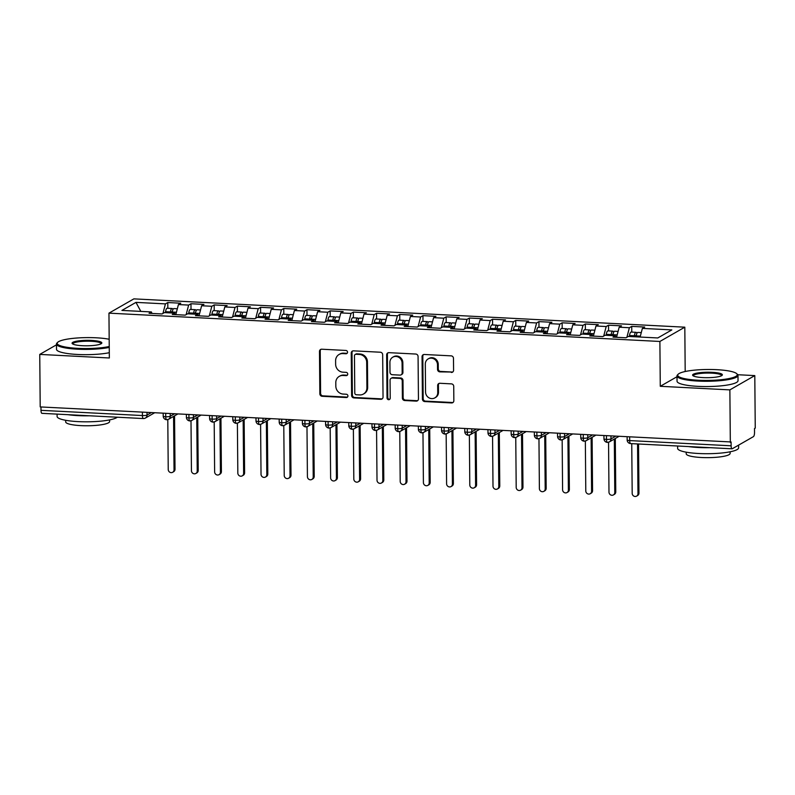 <?xml version="1.0" encoding="UTF-8"?>
<svg xmlns="http://www.w3.org/2000/svg" width="795" height="795" viewBox="0 0 795 795"><rect width="100%" height="100%" fill="white"/><g stroke="black" fill="none" stroke-linecap="round" stroke-linejoin="round"><path stroke-width="1.19" d="M347.534 352.185A1.679 1.57 -119.8 0 0 345.934 350.456L321.736 349.214A2.395 2.236 -119.8 0 0 319.481 351.45L319.848 393.813A2.395 2.236 -119.8 0 0 322.144 396.288L346.342 397.53A1.679 1.57 -119.8 0 0 347.922 395.97A1.679 1.57 -119.8 0 0 346.312 394.241L343.182 394.072A7.662 7.155 -119.8 0 1 335.828 386.171L335.798 382.634A7.662 7.155 -119.8 0 1 339.276 376.363A7.662 7.155 -119.8 0 1 343.023 375.478L346.153 375.637A1.679 1.57 -119.8 0 0 347.733 374.077A1.679 1.57 -119.8 0 0 346.123 372.348L342.993 372.189A7.662 7.155 -119.8 0 1 335.639 364.279L335.609 360.751A7.662 7.155 -119.8 0 1 339.087 354.471A7.662 7.155 -119.8 0 1 342.824 353.586L345.954 353.755A1.679 1.57 -119.8 0 0 347.534 352.185M451.331 372.458A2.395 2.236 -119.8 0 0 453.587 370.222L453.478 358.336A2.395 2.236 -119.8 0 0 451.182 355.862L424.311 354.481A2.395 2.236 -119.8 0 0 422.056 356.716L422.423 399.09A2.395 2.236 -119.8 0 0 424.729 401.564L451.59 402.936A2.395 2.236 -119.8 0 0 453.846 400.7L453.726 386.35A2.395 2.236 -119.8 0 0 451.431 383.876L439.933 383.279A2.395 2.236 -119.8 0 0 437.667 385.515L437.737 392.641A6.41 5.982 -119.8 0 1 428.694 397.649A6.41 5.982 -119.8 0 1 425.554 392.015L425.305 364.12A6.41 5.982 -119.8 0 1 434.348 359.111A6.41 5.982 -119.8 0 1 437.489 364.746L437.528 369.397A2.395 2.236 -119.8 0 0 439.834 371.871L452.087 372.03A2.395 2.236 -119.8 0 0 452.852 371.931M56.475 344.831L39.75 354.411L40.207 406.931L731.082 441.96L731.122 445.796A3.657 1.123 92.9 0 0 732.066 448.807A3.657 1.123 92.9 0 0 732.284 448.748L753.431 436.634A3.657 1.123 92.9 0 0 754.525 432.391L754.495 428.555L755.25 428.117L754.793 375.598L737.75 374.723M677.002 376.721L660.277 386.3L729.87 389.878L730.327 442.398M660.277 386.3L659.89 341.462L108.955 313.151L133.868 298.87L684.813 327.182L659.89 341.462M39.75 354.411L109.342 357.989L108.955 313.151M382.663 354.699A2.395 2.236 -119.8 0 0 380.368 352.225L353.497 350.843A2.395 2.236 -119.8 0 0 351.241 353.079L351.619 395.453A2.395 2.236 -119.8 0 0 353.914 397.917L380.775 399.299A2.395 2.236 -119.8 0 0 383.041 397.063L382.663 354.699M388.904 352.662L415.775 354.043A2.395 2.236 -119.8 0 1 418.071 356.518L418.448 398.881A2.395 2.236 -119.8 0 1 416.183 401.117L404.685 400.531A2.395 2.236 -119.8 0 1 402.389 398.057L402.24 380.875A2.395 2.236 -119.8 0 0 399.945 378.41L392.313 378.013A2.395 2.236 -119.8 0 0 390.057 380.248L390.216 398.136A1.679 1.57 -119.8 0 1 387.851 399.448A1.679 1.57 -119.8 0 1 387.026 397.977L386.648 354.898A2.395 2.236 -119.8 0 1 388.904 352.662M140.824 311.392L135.975 302.378L121.923 310.418L151.388 311.938L149.043 313.28L162.041 313.946L164.376 312.604L174.582 313.131L172.247 314.462L185.235 315.138L187.58 313.796L197.786 314.313L195.441 315.655L208.429 316.33L210.774 314.989L220.98 315.506L218.635 316.847L231.633 317.523L233.969 316.181L244.174 316.698L241.839 318.04L254.827 318.716L257.163 317.374L267.378 317.891L265.033 319.232L278.021 319.898L280.367 318.566L290.572 319.083L288.227 320.425L301.226 321.091L303.561 319.749L313.767 320.276L311.431 321.617L324.42 322.283L326.755 320.941L336.971 321.468L334.625 322.81L347.614 323.476L349.959 322.134L360.165 322.661L357.82 324.002L370.818 324.668L373.153 323.327L383.359 323.853L381.024 325.195L394.012 325.861L396.347 324.519L406.563 325.046L404.218 326.387L417.206 327.053L419.551 325.712L429.757 326.238L427.412 327.58L440.41 328.246L442.745 326.904L452.951 327.431L450.616 328.772L463.604 329.438L465.94 328.097L476.155 328.623L473.81 329.965L486.798 330.631L489.144 329.289L499.349 329.816L497.004 331.157L509.993 331.823L512.338 330.481L522.544 331.008L520.208 332.35L533.197 333.016L535.532 331.674L545.738 332.201L543.402 333.542L556.391 334.208L558.736 332.866L568.942 333.393L566.596 334.735L579.585 335.401L581.93 334.059L592.136 334.586L589.801 335.927L602.789 336.593L605.124 335.252L615.33 335.778L612.995 337.12L625.983 337.786L628.328 336.444L657.783 337.954L671.835 329.905L642.37 328.395L640.124 337.05M135.975 302.378L165.43 303.889L162.965 313.409M167.825 308.261L167.775 302.547L165.43 303.889M167.775 302.547L180.763 303.213L178.428 304.555L188.634 305.081L186.159 314.601M191.019 309.454L190.969 303.74L188.634 305.081M190.969 303.74L203.967 304.406L201.622 305.747L211.828 306.274L209.353 315.794M214.223 310.646L214.173 304.932L211.828 306.274M214.173 304.932L227.161 305.598L224.816 306.94L235.022 307.466L232.557 316.986M237.417 311.839L237.367 306.125L235.022 307.466M237.367 306.125L250.355 306.791L248.02 308.132L258.226 308.659L255.752 318.179M260.611 313.031L260.561 307.317L258.226 308.659M260.561 307.317L273.559 307.983L271.214 309.325L281.42 309.851L278.946 319.371M283.815 314.224L283.765 308.51L281.42 309.851M283.765 308.51L296.754 309.175L294.408 310.517L304.614 311.044L302.15 320.564M307.009 315.416L306.959 309.702L304.614 311.044M306.959 309.702L319.948 310.368L317.612 311.71L327.818 312.236L325.344 321.756M330.203 316.609L330.154 310.895L327.818 312.236M330.154 310.895L343.152 311.56L340.807 312.902L351.012 313.419L348.538 322.949M353.407 317.801L353.358 312.087L351.012 313.419M353.358 312.087L366.346 312.753L364.001 314.095L374.207 314.611L371.742 324.141M376.601 318.994L376.552 313.27L374.207 314.611M376.552 313.27L389.54 313.946L387.205 315.287L397.411 315.804L394.936 325.334M399.796 320.186L399.746 314.462L397.411 315.804M399.746 314.462L412.734 315.138L410.399 316.48L420.605 316.996L418.13 326.526M423 321.379L422.95 315.655L420.605 316.996M422.95 315.655L435.938 316.33L433.593 317.662L443.799 318.189L441.334 327.719M446.194 322.571L446.144 316.847L443.799 318.189M446.144 316.847L459.132 317.513L456.797 318.855L467.003 319.381L464.528 328.911M469.388 323.764L469.338 318.04L467.003 319.381M469.338 318.04L482.327 318.706L479.991 320.047L490.197 320.574L487.723 330.104M492.592 324.956L492.542 319.232L490.197 320.574M492.542 319.232L505.531 319.898L503.185 321.24L513.391 321.766L510.927 331.296M515.786 326.149L515.736 320.425L513.391 321.766M515.736 320.425L528.725 321.091L526.389 322.432L536.595 322.959L534.121 332.489M538.98 327.341L538.931 321.617L536.595 322.959M538.931 321.617L551.919 322.283L549.583 323.625L559.789 324.151L557.315 333.671M562.184 328.534L562.135 322.81L559.789 324.151M562.135 322.81L575.123 323.476L572.778 324.817L582.983 325.344L580.519 334.864M585.378 329.726L585.329 324.002L582.983 325.344M585.329 324.002L598.317 324.668L595.972 326.01L606.188 326.536L603.713 336.056M608.572 330.909L608.523 325.195L606.188 326.536M608.523 325.195L621.511 325.861L619.176 327.202L629.382 327.729L626.907 337.249M631.777 332.101L631.717 326.387L629.382 327.729M631.717 326.387L644.715 327.053L642.37 328.395M615.33 335.778L615.926 337.269M592.136 334.586L592.722 336.076M619.176 327.202L616.552 337.299M568.942 333.393L569.528 334.884M595.972 326.01L593.358 336.106M545.738 332.201L546.334 333.691M572.778 324.817L570.164 334.914M522.544 331.008L523.13 332.499M549.583 323.625L546.96 333.721M499.349 329.816L499.936 331.306M526.389 322.432L523.766 332.529M476.155 328.623L476.742 330.114M503.185 321.24L500.572 331.336M452.951 327.431L453.538 328.921M479.991 320.047L477.368 330.144M429.757 326.238L430.343 327.729M456.797 318.855L454.174 328.951M406.563 325.046L407.149 326.536M433.593 317.662L430.979 327.759M383.359 323.853L383.945 325.344M410.399 316.48L407.775 326.566M360.165 322.661L360.751 324.151M387.205 315.287L384.581 325.374M336.971 321.468L337.557 322.959M364.001 314.095L361.387 324.191M313.767 320.276L314.363 321.766M340.807 312.902L338.183 322.999M290.572 319.083L291.159 320.574M317.612 311.71L314.989 321.806M267.378 317.891L267.965 319.381M294.408 310.517L291.795 320.614M244.174 316.698L244.771 318.189M271.214 309.325L268.591 319.421M220.98 315.506L221.567 317.006M248.02 308.132L245.397 318.229M197.786 314.313L198.372 315.814M224.816 306.94L222.202 317.036M174.582 313.131L175.178 314.621M201.622 305.747L198.998 315.844M40.972 406.97L40.992 410.339L142.424 415.547L142.394 412.178M42.165 413.281A3.657 1.123 -87.1 0 1 41.946 413.34A3.657 1.123 -87.1 0 1 40.992 410.339M151.388 311.938L151.974 313.429M178.428 304.555L175.804 314.651M729.87 389.878L754.793 375.598M685.191 371.523L684.813 327.182M165.708 413.38L165.738 416.749A3.657 1.123 92.9 0 0 166.682 419.75A3.657 1.123 92.9 0 0 166.702 419.75A3.657 3.657 0 0 1 163.214 416.133A3.657 0.676 -0.5 0 0 165.738 416.749A3.657 0.676 -0.5 0 0 170.239 416.272L174.493 413.827M188.912 414.573L188.942 417.941A3.657 1.123 92.9 0 0 189.886 420.943A3.657 1.123 92.9 0 0 189.896 420.943A3.657 3.657 0 0 1 186.408 417.325A3.657 0.676 -0.5 0 0 188.942 417.941A3.657 0.676 -0.5 0 0 193.433 417.464L197.697 415.02M212.106 415.765L212.136 419.134A3.657 1.123 92.9 0 0 213.08 422.135A3.657 1.123 92.9 0 0 213.09 422.135L214.968 421.648A3.657 3.418 -119.8 0 0 216.628 418.657L220.891 416.212M235.3 416.958L235.33 420.326A3.657 1.123 92.9 0 0 236.274 423.328A3.657 1.123 92.9 0 0 236.294 423.328L238.172 422.841A3.657 3.418 -119.8 0 0 239.832 419.849L244.085 417.405M258.504 418.15L258.534 421.509A3.657 1.123 92.9 0 0 259.478 424.52A3.657 1.123 92.9 0 0 259.488 424.52A3.657 3.657 0 0 1 256 420.893A3.657 0.676 -0.5 0 0 258.534 421.509A3.657 0.676 -0.5 0 0 263.026 421.042L267.289 418.597M281.698 419.343L281.728 422.702A3.657 1.123 92.9 0 0 282.672 425.713A3.657 1.123 92.9 0 0 282.682 425.713A3.657 3.657 0 0 1 279.204 422.085A3.657 0.676 -0.5 0 0 281.728 422.702A3.657 0.676 -0.5 0 0 286.22 422.234L290.483 419.79M304.892 420.535L304.922 423.894A3.657 1.123 92.9 0 0 305.866 426.905A3.657 1.123 92.9 0 0 305.886 426.905A3.657 3.657 0 0 1 302.398 423.278A3.657 0.676 -0.5 0 0 304.922 423.894A3.657 0.676 -0.5 0 0 309.424 423.427L313.677 420.982M328.097 421.728L328.126 425.087A3.657 1.123 92.9 0 0 329.07 428.098A3.657 1.123 92.9 0 0 329.08 428.098A3.657 3.657 0 0 1 325.592 424.47A3.657 0.676 -0.5 0 0 328.126 425.087A3.657 0.676 -0.5 0 0 332.618 424.609L336.881 422.175M351.291 422.92L351.32 426.279A3.657 1.123 92.9 0 0 352.264 429.29A3.657 1.123 92.9 0 0 352.274 429.29A3.657 3.657 0 0 1 348.796 425.663A3.657 0.676 -0.5 0 0 351.32 426.279A3.657 0.676 -0.5 0 0 355.812 425.802L360.075 423.367M374.485 424.113L374.515 427.472A3.657 1.123 92.9 0 0 375.459 430.483A3.657 1.123 92.9 0 0 375.478 430.483L377.357 429.996A3.657 3.418 -119.8 0 0 379.016 427.004L383.269 424.56M397.689 425.305L397.719 428.664A3.657 1.123 92.9 0 0 398.663 431.675A3.657 1.123 92.9 0 0 398.673 431.675L400.551 431.188A3.657 3.418 -119.8 0 0 402.21 428.187L406.474 425.752M420.883 426.488L420.913 429.857A3.657 1.123 92.9 0 0 421.857 432.868A3.657 1.123 92.9 0 0 421.867 432.868A3.657 3.657 0 0 1 418.389 429.24A3.657 0.676 -0.5 0 0 420.913 429.857A3.657 0.676 -0.5 0 0 425.404 429.38L429.668 426.945M444.077 427.68L444.107 431.049A3.657 1.123 92.9 0 0 445.051 434.06A3.657 1.123 92.9 0 0 445.061 434.06A3.657 3.657 0 0 1 441.583 430.433A3.657 0.676 -0.5 0 0 444.107 431.049A3.657 0.676 -0.5 0 0 448.609 430.572L452.862 428.137M467.281 428.873L467.311 432.241A3.657 1.123 92.9 0 0 468.255 435.243A3.657 1.123 92.9 0 0 468.265 435.253A3.657 3.657 0 0 1 464.777 431.625A3.657 0.676 -0.5 0 0 467.311 432.241A3.657 0.676 -0.5 0 0 471.803 431.765L476.066 429.33M490.475 430.065L490.505 433.434A3.657 1.123 92.9 0 0 491.449 436.435A3.657 1.123 92.9 0 0 491.459 436.435A3.657 3.657 0 0 1 487.981 432.818A3.657 0.676 -0.5 0 0 490.505 433.434A3.657 0.676 -0.5 0 0 494.997 432.957L499.26 430.522M513.669 431.258L513.699 434.627A3.657 1.123 92.9 0 0 514.643 437.628A3.657 1.123 92.9 0 0 514.653 437.628A3.657 3.657 0 0 1 511.175 434.01A3.657 0.676 -0.5 0 0 513.699 434.627A3.657 0.676 -0.5 0 0 518.201 434.149L522.454 431.715M536.873 432.45L536.893 435.819A3.657 1.123 92.9 0 0 537.847 438.82A3.657 1.123 92.9 0 0 537.857 438.82A3.657 3.657 0 0 1 534.369 435.203A3.657 0.676 -0.5 0 0 536.893 435.819A3.657 0.676 -0.5 0 0 541.395 435.342L545.658 432.907M560.068 433.643L560.097 437.012A3.657 1.123 92.9 0 0 561.041 440.013A3.657 1.123 92.9 0 0 561.051 440.013L562.93 439.536A3.657 3.418 -119.8 0 0 564.589 436.534L568.852 434.1M583.262 434.835L583.292 438.204A3.657 1.123 92.9 0 0 584.236 441.205A3.657 1.123 92.9 0 0 584.245 441.205A3.657 3.657 0 0 1 580.767 437.588A3.657 0.676 -0.5 0 0 583.292 438.204A3.657 0.676 -0.5 0 0 587.793 437.727L592.046 435.292M606.456 436.028L606.486 439.397A3.657 1.123 92.9 0 0 607.44 442.398A3.657 1.123 92.9 0 0 607.45 442.398A3.657 3.657 0 0 1 603.962 438.78A3.657 0.676 -0.5 0 0 606.486 439.397A3.657 0.676 -0.5 0 0 610.987 438.92L615.241 436.485M347.127 353.288A1.679 1.57 -119.8 0 1 346.709 353.318L343.579 353.159A7.662 7.155 -119.8 0 0 339.843 354.043L339.087 354.471M339.276 376.363L340.031 375.936A7.662 7.155 -119.8 0 1 343.778 375.051L346.908 375.21A1.679 1.57 -119.8 0 0 347.316 375.17M320.971 349.313A2.395 2.236 -119.8 0 0 320.236 351.012L320.604 393.386A2.395 2.236 -119.8 0 0 322.899 395.86L347.097 397.103A1.679 1.57 -119.8 0 0 347.504 397.063M352.732 350.943A2.395 2.236 -119.8 0 0 351.996 352.652L352.374 395.016A2.395 2.236 -119.8 0 0 354.669 397.49L381.53 398.871A2.395 2.236 -119.8 0 0 382.306 398.772M356.031 354.272A1.679 1.57 -119.8 0 0 354.451 355.832L354.779 393.028A1.679 1.57 -119.8 0 0 356.389 394.757L359.688 394.926A7.662 7.155 -119.8 0 0 363.434 394.042A7.662 7.155 -119.8 0 0 366.912 387.761L366.684 362.341A7.662 7.155 -119.8 0 0 359.34 354.441L356.031 354.272L356.786 353.835A1.679 1.57 -119.8 0 0 355.971 354.033L355.216 354.461M363.434 394.042L364.19 393.604A7.662 7.155 -119.8 0 0 367.668 387.334L366.912 387.761M356.786 353.835L360.095 354.004A7.662 7.155 -119.8 0 1 367.439 361.914L367.668 387.334M391.15 378.291L391.905 377.854A2.395 2.236 -119.8 0 1 393.068 377.585L400.7 377.973A2.395 2.236 -119.8 0 1 402.995 380.447L403.144 397.629A2.395 2.236 -119.8 0 0 405.44 400.094L416.938 400.69A2.395 2.236 -119.8 0 0 417.713 400.591M388.139 352.761A2.395 2.236 -119.8 0 0 387.404 354.471L387.781 397.54A1.679 1.57 -119.8 0 0 389.798 399.239M402.081 363.047A6.41 5.982 -119.8 0 0 392.809 357.174A6.41 5.982 -119.8 0 0 389.908 362.421L389.987 372.249A2.395 2.236 -119.8 0 0 392.283 374.713L399.915 375.111A2.395 2.236 -119.8 0 0 402.171 372.875L402.081 363.047L402.836 362.609A6.41 5.982 -119.8 0 0 393.565 356.746L392.809 357.174M401.087 374.833L401.843 374.405A2.395 2.236 -119.8 0 0 402.926 372.438L402.171 372.875M402.836 362.609L402.926 372.438M428.217 358.873L428.972 358.446A6.41 5.982 -119.8 0 1 438.244 364.319L438.284 368.959A2.395 2.236 -119.8 0 0 440.589 371.434L452.087 372.03M434.825 397.888L435.581 397.45A6.41 5.982 -119.8 0 0 438.492 392.203L437.737 392.641M439.158 383.379A2.395 2.236 -119.8 0 0 438.423 385.088L438.492 392.203M423.546 354.58A2.395 2.236 -119.8 0 0 422.811 356.289L423.178 398.653A2.395 2.236 -119.8 0 0 425.484 401.127L452.345 402.509A2.395 2.236 -119.8 0 0 453.12 402.409M171.313 312.962L171.323 312.862A1.709 0.527 -87.1 0 1 171.79 311.68A1.709 0.527 -87.1 0 1 171.889 311.65A1.709 0.527 -87.1 0 1 172.257 312.286M170.299 312.902L170.438 311.948A4.879 1.491 -87.1 0 1 171.76 308.559A4.879 1.491 -87.1 0 1 172.048 308.48L167.179 308.231A4.879 1.491 92.9 0 0 166.89 308.311A4.879 1.491 92.9 0 0 165.569 311.7L165.43 312.654M172.048 308.48A4.879 1.491 -87.1 0 1 172.922 309.593M172.157 313.001L172.296 312.047A4.879 1.491 -87.1 0 1 173.618 308.659A4.879 1.491 -87.1 0 1 173.906 308.579L177.335 308.758M174.035 469.795L175.019 469.229A3.051 2.852 60.2 0 1 173.628 471.723L172.654 472.29A3.051 2.852 -119.8 0 0 174.035 469.795L173.568 416.411M167.795 419.601L168.232 469.497A3.051 2.852 -119.8 0 0 172.654 472.29M175.019 469.229L174.552 415.845M194.507 314.154L194.517 314.055A1.709 0.527 -87.1 0 1 194.984 312.872A1.709 0.527 -87.1 0 1 195.083 312.842A1.709 0.527 -87.1 0 1 195.451 313.478M193.503 314.095L193.632 313.141A4.879 1.491 -87.1 0 1 194.954 309.752A4.879 1.491 -87.1 0 1 195.252 309.672L190.373 309.424A4.879 1.491 92.9 0 0 190.084 309.503A4.879 1.491 92.9 0 0 188.763 312.892L188.634 313.846M195.252 309.672A4.879 1.491 -87.1 0 1 196.127 310.785M195.351 314.194L195.49 313.24A4.879 1.491 -87.1 0 1 196.812 309.851A4.879 1.491 -87.1 0 1 197.1 309.772L200.529 309.951M197.23 470.988L198.213 470.421A3.051 2.852 60.2 0 1 196.832 472.916L195.848 473.482A3.051 2.852 -119.8 0 0 197.23 470.988L196.763 417.604M190.999 420.793L191.436 470.69A3.051 2.852 -119.8 0 0 195.848 473.482M198.213 470.421L197.746 417.037M217.701 315.337L217.721 315.247A1.709 0.527 -87.1 0 1 218.178 314.065A1.709 0.527 -87.1 0 1 218.287 314.035A1.709 0.527 -87.1 0 1 218.655 314.671M216.697 315.287L216.826 314.333A4.879 1.491 -87.1 0 1 218.158 310.944A4.879 1.491 -87.1 0 1 218.446 310.865L213.577 310.616A4.879 1.491 92.9 0 0 213.279 310.696A4.879 1.491 92.9 0 0 211.957 314.085L211.828 315.039M218.446 310.865A4.879 1.491 -87.1 0 1 219.321 311.978M218.555 315.386L218.685 314.432A4.879 1.491 -87.1 0 1 220.006 311.044A4.879 1.491 -87.1 0 1 220.304 310.964L223.733 311.143M220.424 472.17L221.408 471.614A3.051 2.852 60.2 0 1 220.026 474.108L219.042 474.675A3.051 2.852 -119.8 0 0 220.424 472.17L219.967 418.796M214.193 421.986L214.63 471.882A3.051 2.852 -119.8 0 0 219.042 474.675M221.408 471.614L220.94 418.23M240.905 316.529L240.915 316.44A1.709 0.527 -87.1 0 1 241.382 315.257A1.709 0.527 -87.1 0 1 241.481 315.227A1.709 0.527 -87.1 0 1 241.849 315.863M239.891 316.48L240.03 315.526A4.879 1.491 -87.1 0 1 241.352 312.137A4.879 1.491 -87.1 0 1 241.64 312.057L236.771 311.809A4.879 1.491 92.9 0 0 236.483 311.888A4.879 1.491 92.9 0 0 235.161 315.277L235.022 316.231M241.64 312.057A4.879 1.491 -87.1 0 1 242.515 313.17M241.75 316.579L241.889 315.625A4.879 1.491 -87.1 0 1 243.21 312.226A4.879 1.491 -87.1 0 1 243.499 312.157L246.927 312.326M243.628 473.363L244.612 472.806A3.051 2.852 60.2 0 1 243.22 475.301L242.246 475.867A3.051 2.852 -119.8 0 0 243.628 473.363L243.161 419.989M237.387 423.178L237.824 473.065A3.051 2.852 -119.8 0 0 242.246 475.867M244.612 472.806L244.145 419.422M264.099 317.722L264.109 317.632A1.709 0.527 -87.1 0 1 264.576 316.45A1.709 0.527 -87.1 0 1 264.675 316.42A1.709 0.527 -87.1 0 1 265.043 317.056M263.095 317.672L263.224 316.718A4.879 1.491 -87.1 0 1 264.546 313.329A4.879 1.491 -87.1 0 1 264.844 313.25L259.965 313.001A4.879 1.491 92.9 0 0 259.677 313.081A4.879 1.491 92.9 0 0 258.355 316.47L258.226 317.424M264.844 313.25A4.879 1.491 -87.1 0 1 265.719 314.363M264.944 317.771L265.083 316.808A4.879 1.491 -87.1 0 1 266.404 313.419A4.879 1.491 -87.1 0 1 266.693 313.349L270.121 313.518M266.822 474.555L267.806 473.999A3.051 2.852 60.2 0 1 266.424 476.493L265.441 477.06A3.051 2.852 -119.8 0 0 266.822 474.555L266.355 421.181M260.591 424.371L261.028 474.257A3.051 2.852 -119.8 0 0 265.441 477.06M267.806 473.999L267.339 420.615M109.183 339.246A29.763 5.466 -0.5 0 0 96.165 337.796A29.763 5.466 -0.5 0 0 57.707 342.307A29.763 5.466 -0.5 0 0 77.741 348.349A29.763 5.466 -0.5 0 0 109.243 346.511M109.253 347.425A30.498 5.605 179.5 0 1 77.522 349.194A30.498 5.605 179.5 0 1 56.465 344.056A30.498 5.605 179.5 0 1 56.992 343.003L57.707 342.307M91.564 340.429A14.886 2.733 179.5 0 1 101.581 343.45A14.886 2.733 179.5 0 1 82.352 345.706A14.886 2.733 179.5 0 1 72.335 343.708A14.886 2.733 179.5 0 1 91.564 340.429M101.094 343.808A14.151 2.604 -0.5 0 0 101.114 343.669A14.151 2.604 -0.5 0 0 91.336 341.284A14.151 2.604 -0.5 0 0 72.812 343.917A14.151 2.604 -0.5 0 0 72.832 344.046M117.312 417.216A30.498 5.605 179.5 0 1 78.148 421.618A30.498 5.605 179.5 0 1 57.101 416.471L57.081 414.116M89.557 415.785A30.498 5.605 179.5 0 1 78.099 415.626A30.498 5.605 179.5 0 1 67.992 414.682M109.581 419.909L109.601 421.529A21.952 4.035 179.5 0 1 80.842 425.623A21.952 4.035 179.5 0 1 65.687 421.916L65.667 420.287M109.293 352.702A30.498 5.605 179.5 0 1 77.562 354.471A30.498 5.605 179.5 0 1 56.515 349.333L56.465 344.056M716.693 369.675A29.763 5.466 -0.5 0 0 678.234 374.187A29.763 5.466 -0.5 0 0 698.268 380.239A29.763 5.466 -0.5 0 0 736.717 373.68A29.763 5.466 -0.5 0 0 716.693 369.675M736.717 373.68L737.442 374.366A30.498 5.605 179.5 0 1 737.989 375.409A30.498 5.605 179.5 0 1 698.05 381.083A30.498 5.605 179.5 0 1 676.992 375.946A30.498 5.605 179.5 0 1 677.519 374.892L678.234 374.187M712.091 372.318A14.886 2.733 179.5 0 1 722.108 375.339A14.886 2.733 179.5 0 1 702.879 377.595A14.886 2.733 179.5 0 1 692.872 375.598A14.886 2.733 179.5 0 1 712.091 372.318M721.621 375.687A14.151 2.604 -0.5 0 0 721.641 375.548A14.151 2.604 -0.5 0 0 711.873 373.163A14.151 2.604 -0.5 0 0 693.339 375.797A14.151 2.604 -0.5 0 0 693.359 375.936M738.595 445.13L738.615 447.833A30.498 5.605 179.5 0 1 698.686 453.508A30.498 5.605 179.5 0 1 677.628 448.36L677.608 446.005M710.084 447.674A30.498 5.605 179.5 0 1 698.626 447.505A30.498 5.605 179.5 0 1 688.52 446.571M730.108 451.789L730.128 453.418A21.952 4.035 179.5 0 1 701.369 457.503A21.952 4.035 179.5 0 1 686.214 453.806L686.194 452.176M737.989 375.409L738.028 380.686A30.498 5.605 179.5 0 1 698.099 386.36A30.498 5.605 179.5 0 1 677.042 381.212L676.992 375.946M287.293 318.914L287.313 318.825A1.709 0.527 -87.1 0 1 287.77 317.632A1.709 0.527 -87.1 0 1 287.879 317.612A1.709 0.527 -87.1 0 1 288.247 318.248M286.289 318.865L286.419 317.911A4.879 1.491 -87.1 0 1 287.75 314.522A4.879 1.491 -87.1 0 1 288.038 314.442L283.169 314.194A4.879 1.491 92.9 0 0 282.871 314.273A4.879 1.491 92.9 0 0 281.549 317.662L281.42 318.616M288.038 314.442A4.879 1.491 -87.1 0 1 288.913 315.555M288.148 318.964L288.277 318A4.879 1.491 -87.1 0 1 289.599 314.611A4.879 1.491 -87.1 0 1 289.897 314.542L293.325 314.711M290.016 475.748L291 475.191A3.051 2.852 60.2 0 1 289.618 477.686L288.635 478.252A3.051 2.852 -119.8 0 0 290.016 475.748L289.559 422.374M283.785 425.564L284.222 475.45A3.051 2.852 -119.8 0 0 288.635 478.252M291 475.191L290.533 421.807M310.497 320.107L310.507 320.017A1.709 0.527 -87.1 0 1 310.974 318.825A1.709 0.527 -87.1 0 1 311.074 318.805A1.709 0.527 -87.1 0 1 311.441 319.441M309.484 320.057L309.623 319.103A4.879 1.491 -87.1 0 1 310.944 315.714A4.879 1.491 -87.1 0 1 311.233 315.635L306.363 315.386A4.879 1.491 92.9 0 0 306.075 315.466A4.879 1.491 92.9 0 0 304.753 318.855L304.614 319.809M311.233 315.635A4.879 1.491 -87.1 0 1 312.107 316.738M311.342 320.156L311.471 319.192A4.879 1.491 -87.1 0 1 312.803 315.804A4.879 1.491 -87.1 0 1 313.091 315.734L316.519 315.903M313.22 476.94L314.204 476.384A3.051 2.852 60.2 0 1 312.813 478.878L311.839 479.445A3.051 2.852 -119.8 0 0 313.22 476.94L312.753 423.556M306.979 426.756L307.417 476.642A3.051 2.852 -119.8 0 0 311.839 479.445M314.204 476.384L313.737 423M333.691 321.299L333.701 321.21A1.709 0.527 -87.1 0 1 334.168 320.017A1.709 0.527 -87.1 0 1 334.268 319.997A1.709 0.527 -87.1 0 1 334.635 320.633M332.688 321.25L332.817 320.296A4.879 1.491 -87.1 0 1 334.139 316.907A4.879 1.491 -87.1 0 1 334.437 316.827L329.557 316.579A4.879 1.491 92.9 0 0 329.269 316.649A4.879 1.491 92.9 0 0 327.947 320.047L327.808 321.001M334.437 316.827A4.879 1.491 -87.1 0 1 335.301 317.93M334.536 321.349L334.675 320.385A4.879 1.491 -87.1 0 1 335.997 316.996A4.879 1.491 -87.1 0 1 336.285 316.927L339.713 317.096M336.414 478.133L337.398 477.576A3.051 2.852 60.2 0 1 336.017 480.071L335.033 480.637A3.051 2.852 -119.8 0 0 336.414 478.133L335.947 424.749M330.183 427.949L330.621 477.835A3.051 2.852 -119.8 0 0 335.033 480.637M337.398 477.576L336.931 424.192M356.885 322.492L356.905 322.402A1.709 0.527 -87.1 0 1 357.362 321.21A1.709 0.527 -87.1 0 1 357.472 321.19A1.709 0.527 -87.1 0 1 357.839 321.826M355.882 322.442L356.011 321.488A4.879 1.491 -87.1 0 1 357.343 318.099A4.879 1.491 -87.1 0 1 357.631 318.02L352.761 317.771A4.879 1.491 92.9 0 0 352.463 317.841A4.879 1.491 92.9 0 0 351.142 321.24L351.012 322.194M357.631 318.02A4.879 1.491 -87.1 0 1 358.505 319.123M357.74 322.541L357.869 321.578A4.879 1.491 -87.1 0 1 359.191 318.189A4.879 1.491 -87.1 0 1 359.489 318.109L362.918 318.288M359.608 479.325L360.592 478.769A3.051 2.852 60.2 0 1 359.211 481.263L358.227 481.82A3.051 2.852 -119.8 0 0 359.608 479.325L359.151 425.941M353.378 429.141L353.815 479.027A3.051 2.852 -119.8 0 0 358.227 481.82M360.592 478.769L360.125 425.385M380.09 323.684L380.099 323.595A1.709 0.527 -87.1 0 1 380.566 322.402A1.709 0.527 -87.1 0 1 380.666 322.382A1.709 0.527 -87.1 0 1 381.034 323.018M379.076 323.635L379.215 322.681A4.879 1.491 -87.1 0 1 380.537 319.292A4.879 1.491 -87.1 0 1 380.825 319.212L375.956 318.964A4.879 1.491 92.9 0 0 375.667 319.034A4.879 1.491 92.9 0 0 374.346 322.422L374.207 323.386M380.825 319.212A4.879 1.491 -87.1 0 1 381.699 320.315M380.934 323.734L381.063 322.77A4.879 1.491 -87.1 0 1 382.395 319.381A4.879 1.491 -87.1 0 1 382.683 319.302L386.112 319.481M382.812 480.518L383.796 479.961A3.051 2.852 60.2 0 1 382.405 482.456L381.421 483.012A3.051 2.852 -119.8 0 0 382.812 480.518L382.345 427.134M376.572 430.334L377.009 480.22A3.051 2.852 -119.8 0 0 381.421 483.012M383.796 479.961L383.329 426.577M403.284 324.877L403.294 324.787A1.709 0.527 -87.1 0 1 403.761 323.595A1.709 0.527 -87.1 0 1 403.86 323.575A1.709 0.527 -87.1 0 1 404.228 324.211M402.28 324.827L402.409 323.873A4.879 1.491 -87.1 0 1 403.731 320.484A4.879 1.491 -87.1 0 1 404.029 320.405L399.15 320.156A4.879 1.491 92.9 0 0 398.861 320.226A4.879 1.491 92.9 0 0 397.54 323.615L397.401 324.579M404.029 320.405A4.879 1.491 -87.1 0 1 404.894 321.508M404.128 324.916L404.267 323.963A4.879 1.491 -87.1 0 1 405.589 320.574A4.879 1.491 -87.1 0 1 405.877 320.494L409.306 320.673M406.007 481.71L406.99 481.154A3.051 2.852 60.2 0 1 405.609 483.648L404.625 484.205A3.051 2.852 -119.8 0 0 406.007 481.71L405.539 428.326M399.776 431.526L400.203 481.412A3.051 2.852 -119.8 0 0 404.625 484.205M406.99 481.154L406.523 427.77M426.478 326.069L426.498 325.98A1.709 0.527 -87.1 0 1 426.955 324.787A1.709 0.527 -87.1 0 1 427.064 324.757A1.709 0.527 -87.1 0 1 427.432 325.403M425.474 326.02L425.603 325.066A4.879 1.491 -87.1 0 1 426.925 321.667A4.879 1.491 -87.1 0 1 427.223 321.597L422.354 321.349A4.879 1.491 92.9 0 0 422.056 321.418A4.879 1.491 92.9 0 0 420.734 324.807L420.605 325.771M427.223 321.597A4.879 1.491 -87.1 0 1 428.098 322.7M427.332 326.109L427.462 325.155A4.879 1.491 -87.1 0 1 428.783 321.766A4.879 1.491 -87.1 0 1 429.081 321.687L432.51 321.866M429.201 482.903L430.184 482.336A3.051 2.852 60.2 0 1 428.803 484.841L427.819 485.397A3.051 2.852 -119.8 0 0 429.201 482.903L428.734 429.519M422.97 432.709L423.407 482.605A3.051 2.852 -119.8 0 0 427.819 485.397M430.184 482.336L429.717 428.962M449.682 327.262L449.692 327.172A1.709 0.527 -87.1 0 1 450.159 325.98A1.709 0.527 -87.1 0 1 450.258 325.95A1.709 0.527 -87.1 0 1 450.626 326.596M448.668 327.212L448.807 326.258A4.879 1.491 -87.1 0 1 450.129 322.859A4.879 1.491 -87.1 0 1 450.417 322.79L445.548 322.541A4.879 1.491 92.9 0 0 445.26 322.611A4.879 1.491 92.9 0 0 443.928 326L443.799 326.964M450.417 322.79A4.879 1.491 -87.1 0 1 451.292 323.893M450.526 327.302L450.656 326.347A4.879 1.491 -87.1 0 1 451.987 322.959A4.879 1.491 -87.1 0 1 452.276 322.879L455.704 323.058M452.405 484.095L453.379 483.529A3.051 2.852 60.2 0 1 451.997 486.033L451.013 486.59A3.051 2.852 -119.8 0 0 452.405 484.095L451.938 430.711M446.164 433.901L446.601 483.797A3.051 2.852 -119.8 0 0 451.013 486.59M453.379 483.529L452.921 430.155M472.876 328.454L472.886 328.355A1.709 0.527 -87.1 0 1 473.353 327.172A1.709 0.527 -87.1 0 1 473.452 327.142A1.709 0.527 -87.1 0 1 473.82 327.779M471.872 328.405L472.001 327.441A4.879 1.491 -87.1 0 1 473.323 324.052A4.879 1.491 -87.1 0 1 473.621 323.982L468.742 323.724A4.879 1.491 92.9 0 0 468.454 323.803A4.879 1.491 92.9 0 0 467.132 327.192L466.993 328.156M473.621 323.982A4.879 1.491 -87.1 0 1 474.486 325.085M473.721 328.494L473.86 327.54A4.879 1.491 -87.1 0 1 475.181 324.151A4.879 1.491 -87.1 0 1 475.47 324.072L478.898 324.251M475.599 485.288L476.583 484.721A3.051 2.852 60.2 0 1 475.201 487.226L474.217 487.782A3.051 2.852 -119.8 0 0 475.599 485.288L475.132 431.904M469.368 435.094L469.795 484.99A3.051 2.852 -119.8 0 0 474.217 487.782M476.583 484.721L476.116 431.347M496.07 329.647L496.09 329.547A1.709 0.527 -87.1 0 1 496.547 328.365A1.709 0.527 -87.1 0 1 496.646 328.335A1.709 0.527 -87.1 0 1 497.024 328.971M495.066 329.597L495.196 328.633A4.879 1.491 -87.1 0 1 496.517 325.244A4.879 1.491 -87.1 0 1 496.815 325.175L491.946 324.916A4.879 1.491 92.9 0 0 491.648 324.996A4.879 1.491 92.9 0 0 490.326 328.385L490.197 329.349M496.815 325.175A4.879 1.491 -87.1 0 1 497.69 326.278M496.925 329.687L497.054 328.733A4.879 1.491 -87.1 0 1 498.376 325.344A4.879 1.491 -87.1 0 1 498.674 325.264L502.102 325.443M498.793 486.48L499.777 485.914A3.051 2.852 60.2 0 1 498.395 488.418L497.412 488.975A3.051 2.852 -119.8 0 0 498.793 486.48L498.326 433.096M492.562 436.286L492.999 486.182A3.051 2.852 -119.8 0 0 497.412 488.975M499.777 485.914L499.31 432.53M519.274 330.839L519.284 330.74A1.709 0.527 -87.1 0 1 519.751 329.557A1.709 0.527 -87.1 0 1 519.851 329.528A1.709 0.527 -87.1 0 1 520.218 330.163M518.26 330.79L518.4 329.826A4.879 1.491 -87.1 0 1 519.721 326.437A4.879 1.491 -87.1 0 1 520.01 326.367L515.14 326.109A4.879 1.491 92.9 0 0 514.852 326.189A4.879 1.491 92.9 0 0 513.52 329.577L513.391 330.531M520.01 326.367A4.879 1.491 -87.1 0 1 520.884 327.47M520.119 330.879L520.248 329.925A4.879 1.491 -87.1 0 1 521.58 326.536A4.879 1.491 -87.1 0 1 521.868 326.457L525.296 326.636M521.997 487.673L522.971 487.106A3.051 2.852 60.2 0 1 521.59 489.611L520.606 490.167A3.051 2.852 -119.8 0 0 521.997 487.673L521.53 434.289M515.756 437.479L516.194 487.375A3.051 2.852 -119.8 0 0 520.606 490.167M522.971 487.106L522.514 433.722M542.468 332.032L542.478 331.932A1.709 0.527 -87.1 0 1 542.945 330.75A1.709 0.527 -87.1 0 1 543.045 330.72A1.709 0.527 -87.1 0 1 543.412 331.356M541.465 331.982L541.594 331.018A4.879 1.491 -87.1 0 1 542.915 327.629A4.879 1.491 -87.1 0 1 543.214 327.55L538.334 327.302A4.879 1.491 92.9 0 0 538.046 327.381A4.879 1.491 92.9 0 0 536.724 330.77L536.585 331.724M543.214 327.55A4.879 1.491 -87.1 0 1 544.078 328.663M543.313 332.072L543.452 331.118A4.879 1.491 -87.1 0 1 544.774 327.729A4.879 1.491 -87.1 0 1 545.062 327.649L548.49 327.828M545.191 488.865L546.175 488.299A3.051 2.852 60.2 0 1 544.794 490.803L543.81 491.36A3.051 2.852 -119.8 0 0 545.191 488.865L544.724 435.481M538.96 438.671L539.388 488.567A3.051 2.852 -119.8 0 0 543.81 491.36M546.175 488.299L545.708 434.915M565.662 333.224L565.682 333.125A1.709 0.527 -87.1 0 1 566.139 331.942A1.709 0.527 -87.1 0 1 566.239 331.913A1.709 0.527 -87.1 0 1 566.616 332.548M564.659 333.175L564.788 332.211A4.879 1.491 -87.1 0 1 566.11 328.822A4.879 1.491 -87.1 0 1 566.408 328.742L561.538 328.494A4.879 1.491 92.9 0 0 561.24 328.573A4.879 1.491 92.9 0 0 559.919 331.962L559.789 332.916M566.408 328.742A4.879 1.491 -87.1 0 1 567.282 329.855M566.517 333.264L566.646 332.31A4.879 1.491 -87.1 0 1 567.968 328.921A4.879 1.491 -87.1 0 1 568.266 328.842L571.694 329.021M568.385 490.058L569.369 489.491A3.051 2.852 60.2 0 1 567.988 491.986L567.004 492.552A3.051 2.852 -119.8 0 0 568.385 490.058L567.918 436.674M562.154 439.864L562.592 489.76A3.051 2.852 -119.8 0 0 567.004 492.552M569.369 489.491L568.902 436.107M588.866 334.417L588.876 334.317A1.709 0.527 -87.1 0 1 589.333 333.135A1.709 0.527 -87.1 0 1 589.443 333.105A1.709 0.527 -87.1 0 1 589.811 333.741M587.853 334.367L587.992 333.403A4.879 1.491 -87.1 0 1 589.314 330.014A4.879 1.491 -87.1 0 1 589.602 329.935L584.732 329.687A4.879 1.491 92.9 0 0 584.444 329.766A4.879 1.491 92.9 0 0 583.113 333.155L582.983 334.109M589.602 329.935A4.879 1.491 -87.1 0 1 590.476 331.048M589.711 334.457L589.84 333.503A4.879 1.491 -87.1 0 1 591.162 330.114A4.879 1.491 -87.1 0 1 591.46 330.034L594.889 330.213M591.589 491.25L592.563 490.684A3.051 2.852 60.2 0 1 591.182 493.178L590.198 493.745A3.051 2.852 -119.8 0 0 591.589 491.25L591.122 437.866M585.349 441.056L585.786 490.952A3.051 2.852 -119.8 0 0 590.198 493.745M592.563 490.684L592.106 437.3M612.061 335.609L612.07 335.51A1.709 0.527 -87.1 0 1 612.538 334.327A1.709 0.527 -87.1 0 1 612.637 334.297A1.709 0.527 -87.1 0 1 613.005 334.934M611.057 335.55L611.186 334.596A4.879 1.491 -87.1 0 1 612.508 331.207A4.879 1.491 -87.1 0 1 612.796 331.127L607.927 330.879A4.879 1.491 92.9 0 0 607.638 330.959A4.879 1.491 92.9 0 0 606.317 334.347L606.178 335.301M612.796 331.127A4.879 1.491 -87.1 0 1 613.67 332.24M612.905 335.649L613.044 334.695A4.879 1.491 -87.1 0 1 614.366 331.306A4.879 1.491 -87.1 0 1 614.654 331.227L618.083 331.406M614.783 492.443L615.767 491.876A3.051 2.852 60.2 0 1 614.386 494.371L613.402 494.937A3.051 2.852 -119.8 0 0 614.783 492.443L614.316 439.059M608.553 442.249L608.98 492.145A3.051 2.852 -119.8 0 0 613.402 494.937M615.767 491.876L615.3 438.492M635.255 336.802L635.275 336.702A1.709 0.527 -87.1 0 1 635.732 335.52A1.709 0.527 -87.1 0 1 635.831 335.49A1.709 0.527 -87.1 0 1 636.209 336.126M634.251 336.742L634.38 335.788A4.879 1.491 -87.1 0 1 635.702 332.399A4.879 1.491 -87.1 0 1 636 332.32L631.131 332.072A4.879 1.491 92.9 0 0 630.832 332.151A4.879 1.491 92.9 0 0 629.511 335.54L629.382 336.494M636 332.32A4.879 1.491 -87.1 0 1 636.875 333.433M636.109 336.841L636.239 335.887A4.879 1.491 -87.1 0 1 637.56 332.499A4.879 1.491 -87.1 0 1 637.858 332.419L641.287 332.598M637.978 493.635L638.961 493.069A3.051 2.852 60.2 0 1 637.58 495.563L636.596 496.13A3.051 2.852 -119.8 0 0 637.978 493.635L637.55 443.948M631.747 443.65L632.184 493.337A3.051 2.852 -119.8 0 0 636.596 496.13M638.961 493.069L638.534 443.998M154.568 412.804L145.376 418.071A3.657 3.418 -119.8 0 1 143.587 418.498A3.657 1.123 -87.1 0 1 143.368 418.558A3.657 1.123 -87.1 0 1 142.424 415.547A3.657 0.676 -0.5 0 0 147.035 415.079L151.298 412.635M629.66 437.22L629.69 440.589L731.122 445.796M627.136 437.091L627.166 439.973A3.657 0.676 -0.5 0 0 629.69 440.589A3.657 1.123 92.9 0 0 630.634 443.59L732.066 448.807M147.015 412.416L147.035 415.079A3.657 3.418 -119.8 0 1 145.376 418.071A3.657 3.657 0 0 1 143.368 418.558L41.946 413.34M170.209 413.609L170.239 416.272A3.657 3.418 -119.8 0 1 168.58 419.273L177.772 413.996M193.414 414.801L193.433 417.464A3.657 3.418 -119.8 0 1 191.774 420.456L200.966 415.189M216.608 415.994L216.628 418.657A3.657 0.676 -0.5 0 1 212.136 419.134A3.657 0.676 -0.5 0 1 209.612 418.508A3.657 3.657 0 0 0 213.08 422.135M239.802 417.186L239.832 419.849A3.657 0.676 -0.5 0 1 235.33 420.326A3.657 0.676 -0.5 0 1 232.806 419.7A3.657 3.657 0 0 0 236.274 423.328M263.006 418.379L263.026 421.042A3.657 3.418 -119.8 0 1 261.366 424.033L270.558 418.766M286.2 419.571L286.22 422.234A3.657 3.418 -119.8 0 1 284.56 425.226L293.762 419.959M309.394 420.764L309.424 423.427A3.657 3.418 -119.8 0 1 307.764 426.418L316.957 421.151M332.598 421.956L332.618 424.609A3.657 3.418 -119.8 0 1 330.959 427.611L340.151 422.344M355.792 423.149L355.812 425.802A3.657 3.418 -119.8 0 1 354.153 428.803L363.355 423.536M378.986 424.341L379.016 426.995A3.657 0.676 -0.5 0 1 374.515 427.472A3.657 0.676 -0.5 0 1 371.99 426.855A3.657 3.657 0 0 0 375.459 430.483M402.191 425.534L402.21 428.187A3.657 0.676 -0.5 0 1 397.719 428.664A3.657 0.676 -0.5 0 1 395.185 428.048A3.657 3.657 0 0 0 398.663 431.675M425.385 426.726L425.404 429.38A3.657 3.418 -119.8 0 1 423.745 432.381L432.947 427.114M448.579 427.919L448.609 430.572A3.657 3.418 -119.8 0 1 446.949 433.573L456.141 428.306M471.783 429.111L471.803 431.765A3.657 3.418 -119.8 0 1 470.143 434.766L479.335 429.499M494.977 430.304L494.997 432.957A3.657 3.418 -119.8 0 1 493.337 435.958L502.539 430.691M518.171 431.496L518.201 434.149A3.657 3.418 -119.8 0 1 516.541 437.151L525.733 431.884M541.375 432.689L541.395 435.342A3.657 3.418 -119.8 0 1 539.735 438.343L548.928 433.076M564.569 433.871L564.589 436.534A3.657 0.676 -0.5 0 1 560.097 437.012A3.657 0.676 -0.5 0 1 557.573 436.395A3.657 3.657 0 0 0 561.041 440.013M587.763 435.064L587.793 437.727A3.657 3.418 -119.8 0 1 586.124 440.728L595.326 435.461M610.967 436.256L610.987 438.92A3.657 3.418 -119.8 0 1 609.328 441.921L618.52 436.644M166.9 419.69A3.657 3.418 -119.8 0 0 168.58 419.273L166.702 419.75M190.104 420.883A3.657 3.418 -119.8 0 0 191.774 420.456L189.896 420.943M213.298 422.075A3.657 3.418 -119.8 0 0 214.968 421.648L224.17 416.381M236.493 423.268A3.657 3.418 -119.8 0 0 238.172 422.841L247.364 417.574M259.697 424.46A3.657 3.418 -119.8 0 0 261.366 424.033L259.488 424.52M282.891 425.653A3.657 3.418 -119.8 0 0 284.56 425.226L282.682 425.713M306.085 426.845A3.657 3.418 -119.8 0 0 307.764 426.418L305.886 426.905M329.289 428.038A3.657 3.418 -119.8 0 0 330.959 427.611L329.08 428.098M352.483 429.23A3.657 3.418 -119.8 0 0 354.153 428.803L352.274 429.29M375.677 430.423A3.657 3.418 -119.8 0 0 377.357 429.996L386.549 424.729M398.881 431.615A3.657 3.418 -119.8 0 0 400.551 431.188L409.743 425.921M422.075 432.808A3.657 3.418 -119.8 0 0 423.745 432.381L421.867 432.868M445.27 434A3.657 3.418 -119.8 0 0 446.949 433.573L445.061 434.06M468.474 435.193A3.657 3.418 -119.8 0 0 470.143 434.766L468.265 435.253M491.668 436.385A3.657 3.418 -119.8 0 0 493.337 435.958L491.459 436.435M514.862 437.578A3.657 3.418 -119.8 0 0 516.541 437.151L514.653 437.628M538.066 438.77A3.657 3.418 -119.8 0 0 539.735 438.343L537.857 438.82M561.26 439.963A3.657 3.418 -119.8 0 0 562.93 439.536L572.132 434.269M584.454 441.146A3.657 3.418 -119.8 0 0 586.124 440.728L584.245 441.205M607.658 442.338A3.657 3.418 -119.8 0 0 609.328 441.921L607.45 442.398M343.579 353.159L342.824 353.586M346.908 375.21L346.153 375.637M343.778 375.051L343.023 375.478M347.097 397.103L346.342 397.53M322.899 395.86L322.144 396.288M320.604 393.386L319.848 393.813M320.236 351.012L319.481 351.45M346.709 353.318L345.954 353.755M381.53 398.871L380.775 399.299M354.669 397.49L353.914 397.917M352.374 395.016L351.619 395.453M351.996 352.652L351.241 353.079M367.439 361.914L366.684 362.341M360.095 354.004L359.34 354.441M416.938 400.69L416.183 401.117M405.44 400.094L404.685 400.531M403.144 397.629L402.389 398.057M402.995 380.447L402.24 380.875M400.7 377.973L399.945 378.41M393.068 377.585L392.313 378.013M387.781 397.54L387.026 397.977M387.404 354.471L386.648 354.898M440.589 371.434L439.834 371.871M438.284 368.959L437.528 369.397M438.244 364.319L437.489 364.746M438.423 385.088L437.667 385.515M452.345 402.509L451.59 402.936M425.484 401.127L424.729 401.564M423.178 398.653L422.423 399.09M422.811 356.289L422.056 356.716M172.296 312.047L176.43 312.256M165.569 311.7L170.438 311.948M195.49 313.24L199.625 313.449M188.763 312.892L193.632 313.141M218.685 314.432L222.819 314.641M211.957 314.085L216.826 314.333M241.889 315.625L246.023 315.834M235.161 315.277L240.03 315.526M265.083 316.808L269.217 317.026M258.355 316.47L263.224 316.718M288.277 318L292.411 318.219M281.549 317.662L286.419 317.911M311.471 319.192L315.615 319.411M304.753 318.855L309.623 319.103M334.675 320.385L338.809 320.604M327.947 320.047L332.817 320.296M357.869 321.578L362.003 321.796M351.142 321.24L356.011 321.488M381.063 322.77L385.207 322.989M374.346 322.422L379.215 322.681M404.267 323.963L408.401 324.181M397.54 323.615L402.409 323.873M427.462 325.155L431.596 325.374M420.734 324.807L425.603 325.066M450.656 326.347L454.8 326.556M443.928 326L448.807 326.258M473.86 327.54L477.994 327.749M467.132 327.192L472.001 327.441M497.054 328.733L501.188 328.941M490.326 328.385L495.196 328.633M520.248 329.925L524.382 330.134M513.52 329.577L518.4 329.826M543.452 331.118L547.586 331.326M536.724 330.77L541.594 331.018M566.646 332.31L570.78 332.519M559.919 331.962L564.788 332.211M589.84 333.503L593.974 333.711M583.113 333.155L587.992 333.403M613.044 334.695L617.178 334.904M606.317 334.347L611.186 334.596M636.239 335.887L640.372 336.096M629.511 335.54L634.38 335.788M163.194 413.251L163.214 416.133M186.388 414.443L186.408 417.325M209.582 415.636L209.612 418.508M232.786 416.828L232.806 419.7M255.98 418.021L256 420.893M279.174 419.213L279.204 422.085M302.368 420.406L302.398 423.278M325.572 421.598L325.592 424.47M348.767 422.791L348.796 425.663M371.961 423.983L371.99 426.855M395.165 425.176L395.185 428.048M418.359 426.359L418.389 429.24M441.553 427.551L441.583 430.433M464.757 428.743L464.777 431.625M487.951 429.936L487.981 432.818M511.145 431.128L511.175 434.01M534.349 432.321L534.369 435.203M557.543 433.514L557.573 436.395M580.738 434.706L580.767 437.588M603.942 435.899L603.962 438.78M627.166 439.973A3.657 3.657 0 0 0 630.634 443.59"/></g></svg>
